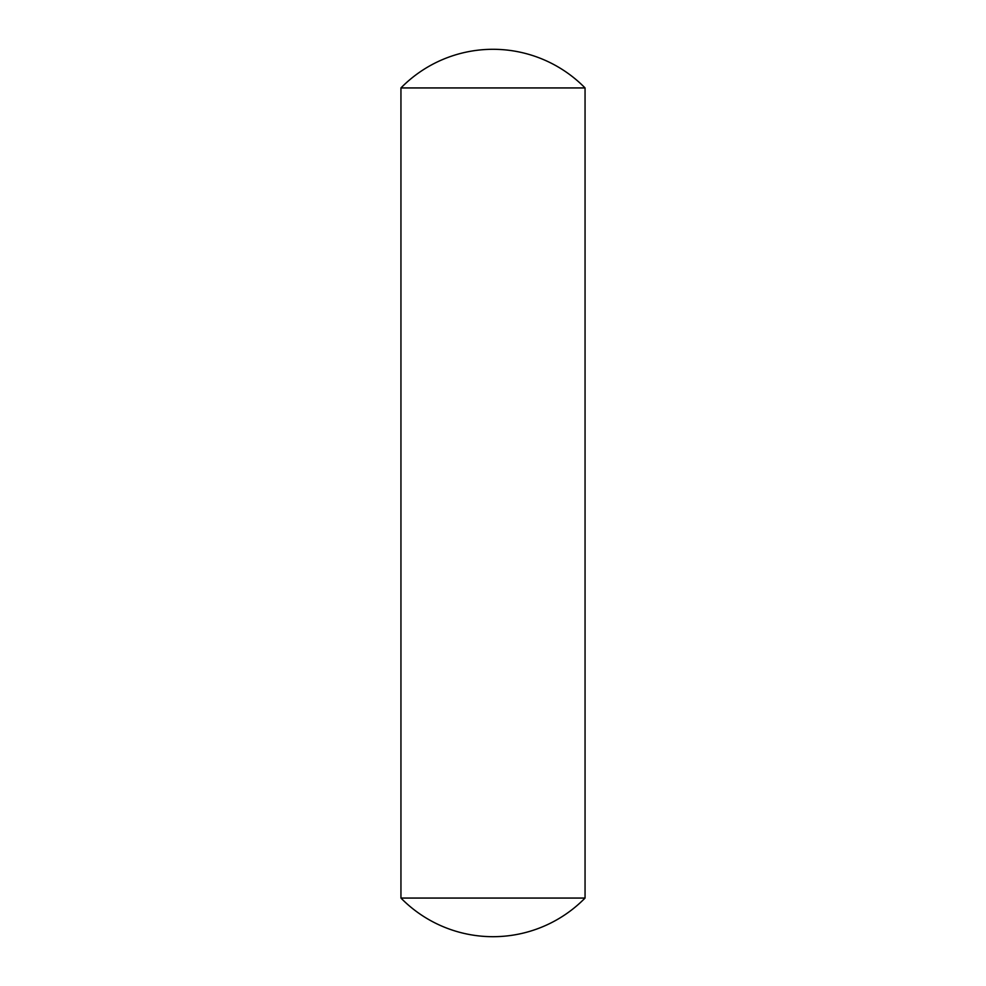 <?xml version="1.0" encoding="UTF-8"?>
<svg xmlns="http://www.w3.org/2000/svg" width="986" height="986" viewBox="0 0 986 986"><rect width="100%" height="100%" fill="white"/><g stroke="black" fill="none" stroke-linecap="round" stroke-linejoin="round"><path stroke-width="1.48" d="M493 49.3A128.993 128.993 0 0 1 585.055 87.939L400.945 87.939A128.993 128.993 0 0 1 493 49.3M493 898.061L585.055 898.061A128.993 128.993 0 0 1 400.945 898.061L493 898.061M585.055 898.061L585.055 87.939M400.945 898.061L400.945 87.939"/></g></svg>
